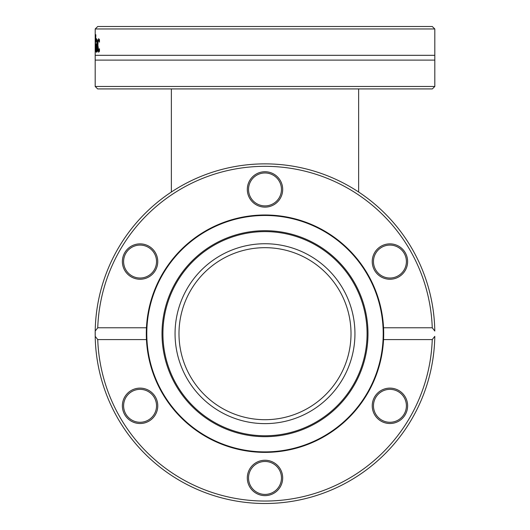 <?xml version="1.0" encoding="UTF-8"?>
<svg xmlns="http://www.w3.org/2000/svg" width="530" height="530" viewBox="0 0 530 530"><rect width="100%" height="100%" fill="white"/><g stroke="black" fill="none" stroke-linecap="round" stroke-linejoin="round"><path stroke-width="0.79" d="M95.208 331.038A169.812 169.812 0 0 0 265 503.5A169.812 169.812 0 0 0 434.792 336.331L432.255 339.584L383.548 339.584L383.548 327.785L432.255 327.785L434.792 331.038A169.812 169.812 0 0 0 265 163.869A169.812 169.812 0 0 0 95.208 336.331L95.208 331.038L97.745 327.785A167.354 167.354 0 0 1 265 166.327A167.354 167.354 0 0 1 432.255 327.785M433.56 313.064L433.169 310.096M433.851 315.602L433.977 316.867M433.036 309.162L432.844 307.897M433.361 311.501L433.659 313.939M433.918 316.277L434.063 317.728M433.858 315.695L433.646 313.806M433.54 354.464L433.354 355.875M433.096 357.796L433.043 358.154M432.838 359.525L433.321 356.167M433.778 352.43L433.931 350.999M433.613 353.854L432.825 359.585M432.97 358.631L433.288 356.399M433.328 356.114L433.388 355.67M433.904 351.231L433.792 352.271M431.095 298.33L432.01 302.961M431.844 302.067L431.764 301.663M431.645 301.027L431.102 298.37M431.771 301.696L431.864 302.166M431.884 302.292L432.003 302.915M432.083 303.339L432.182 303.922M430.552 295.892L430.883 297.37M432.255 339.584A167.354 167.354 0 0 1 265 501.042A167.354 167.354 0 0 1 97.745 339.584L95.208 336.331M433.639 313.753L433.593 313.343M97.745 327.785L146.452 327.785L146.452 339.584L97.745 339.584M146.452 339.584A118.7 118.7 0 0 0 265 452.382A118.7 118.7 0 0 0 383.548 327.785A118.7 118.7 0 0 0 265 214.988A118.7 118.7 0 0 0 146.452 339.584M381.083 421.138A17.695 17.695 0 0 0 407.623 405.814A17.695 17.695 0 0 0 381.083 390.491A17.695 17.695 0 0 0 381.083 421.138M131.221 390.491A17.695 17.695 0 0 0 131.221 421.138A17.695 17.695 0 0 0 157.768 405.814A17.695 17.695 0 0 0 131.221 390.491M247.305 477.941A17.695 17.695 0 0 0 273.844 493.264A17.695 17.695 0 0 0 273.844 462.617A17.695 17.695 0 0 0 247.305 477.941M398.779 276.879A17.695 17.695 0 0 0 398.779 246.238A17.695 17.695 0 0 0 372.232 261.555A17.695 17.695 0 0 0 398.779 276.879M148.917 246.238A17.695 17.695 0 0 0 122.377 261.555A17.695 17.695 0 0 0 148.917 276.879A17.695 17.695 0 0 0 148.917 246.238M282.695 189.429A17.695 17.695 0 0 0 256.156 174.105A17.695 17.695 0 0 0 256.156 204.752A17.695 17.695 0 0 0 282.695 189.429M398.162 275.819A16.463 16.463 0 0 1 373.464 261.555A16.463 16.463 0 0 1 398.162 247.298A16.463 16.463 0 0 1 398.162 275.819M381.699 420.071A16.463 16.463 0 0 1 381.699 391.557A16.463 16.463 0 0 1 406.397 405.814A16.463 16.463 0 0 1 381.699 420.071M248.537 477.941A16.463 16.463 0 0 1 273.235 463.684A16.463 16.463 0 0 1 273.235 492.204A16.463 16.463 0 0 1 248.537 477.941M131.838 391.557A16.463 16.463 0 0 1 156.535 405.814A16.463 16.463 0 0 1 131.838 420.071A16.463 16.463 0 0 1 131.838 391.557M148.301 247.298A16.463 16.463 0 0 1 148.301 275.819A16.463 16.463 0 0 1 123.603 261.555A16.463 16.463 0 0 1 148.301 247.298M281.463 189.429A16.463 16.463 0 0 1 256.765 203.692A16.463 16.463 0 0 1 256.765 175.172A16.463 16.463 0 0 1 281.463 189.429M265 436.68A102.992 102.992 0 0 0 354.192 282.192A102.992 102.992 0 0 0 175.808 282.192A102.992 102.992 0 0 0 265 436.68M265 435.766A102.085 102.085 0 0 0 353.404 282.642A102.085 102.085 0 0 0 176.596 282.642A102.085 102.085 0 0 0 265 435.766M265 423.629A89.948 89.948 0 0 0 342.897 288.711A89.948 89.948 0 0 0 187.103 288.711A89.948 89.948 0 0 0 265 423.629M265 451.891A118.203 118.203 0 0 0 367.369 274.58A118.203 118.203 0 0 0 162.63 274.58A118.203 118.203 0 0 0 265 451.891M95.188 86.463L97.646 88.921L432.354 88.921L434.812 86.463L95.188 86.463L95.188 60.109L434.812 60.109L434.812 86.463M434.792 28.958L432.255 26.5L97.745 26.5L95.208 28.958L434.792 28.958M95.188 60.109L95.188 55.312L434.812 55.312L434.812 29.448M95.208 28.958L95.188 55.312M95.665 34.715L95.433 51.92L95.188 34.715L95.374 49.005L95.857 34.715M96.857 43.01L96.732 41.062L96.44 40.624L96.009 41.506L96.009 39.286L96.447 38.703L96.964 39.664L97.175 43.096L97.175 51.92L96.857 50.555L96.314 52.278L96.142 44.407L97.175 43.01M99.117 41.188L98.64 40.611C98.255 40.167 98.017 41.797 97.918 45.494L98.64 50.317L99.474 48.753L99.474 51.191L98.646 52.212L97.818 50.555L97.527 45.494L97.818 40.472L98.646 38.716L99.474 39.704L99.474 42.148L99.117 41.188L99.474 41.188M99.044 40.611L99.322 39.399M99.302 51.536L99.024 50.317M98.64 40.611L99.474 40.611M98.64 50.317L99.474 50.317M96.857 48.74L96.857 45.156L96.354 45.686L96.129 48.031L96.407 50.27L97.175 48.74M96.407 50.27L97.175 50.27M96.44 40.624L97.096 40.624M96.142 44.407L97.175 44.407M96.009 39.286L96.877 39.286M96.016 51.138L96.751 51.138M434.812 55.312L434.812 60.109M265 247.676A86.012 86.012 0 0 1 351.012 333.688A86.012 86.012 0 0 1 265 419.7A86.012 86.012 0 0 1 178.988 333.688A86.012 86.012 0 0 1 265 247.676M97.818 40.472L99.064 40.472M97.527 45.494L97.918 45.494M97.818 50.555L99.064 50.555M96.732 41.062L97.122 41.062M171.369 88.921L171.369 192.019M358.631 88.921L358.631 192.019"/></g></svg>

